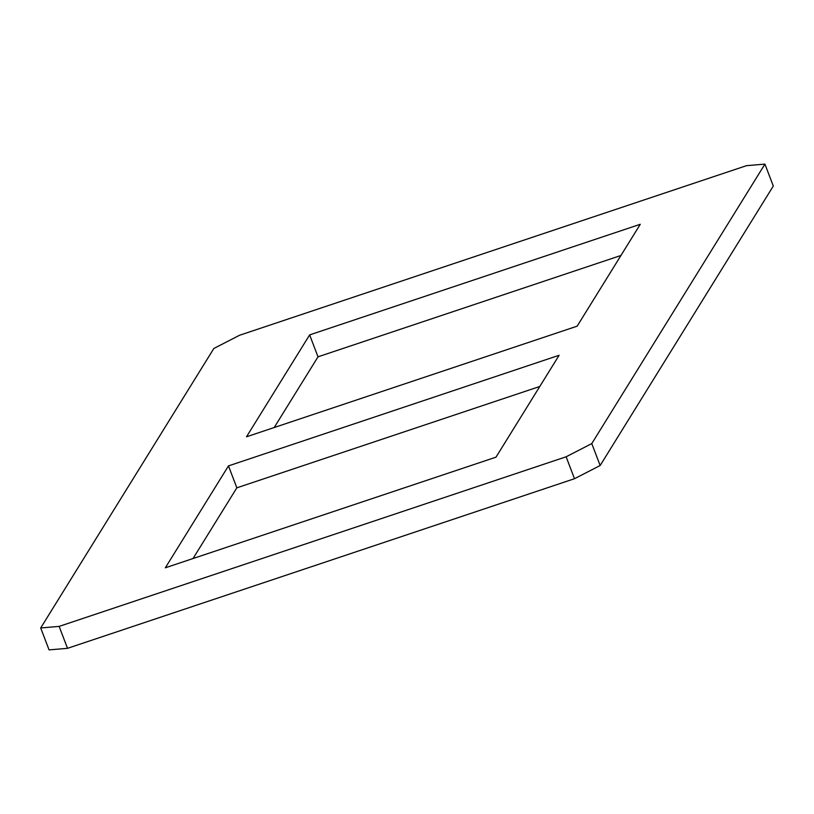 <?xml version="1.0" encoding="UTF-8"?>
<svg xmlns="http://www.w3.org/2000/svg" width="814" height="814" viewBox="0 0 814 814"><rect width="100%" height="100%" fill="white"/><g stroke="black" fill="none" stroke-linecap="round" stroke-linejoin="round"><path stroke-width="1.22" d="M620.96 255.474L318.009 356.827L274.206 427.523M318.009 356.827L309.635 334.9L640.282 224.277L577.157 326.17L246.51 436.792L309.635 334.9M495.991 457.173L165.344 567.796L228.469 465.903L559.116 355.28L495.991 457.173M539.794 386.477L236.843 487.83L193.04 558.526M228.469 465.903L236.843 487.83M213.848 348.484L239.499 335.287L746.489 165.669L764.926 164.113L591.778 443.589L566.127 456.786L59.137 626.404L40.7 627.96L213.848 348.484M40.7 627.96L49.074 649.887L67.511 648.331L59.137 626.404M67.511 648.331L574.501 478.713L566.127 456.786M574.501 478.713L600.152 465.516L591.778 443.589M600.152 465.516L773.3 186.04L764.926 164.113"/></g></svg>
